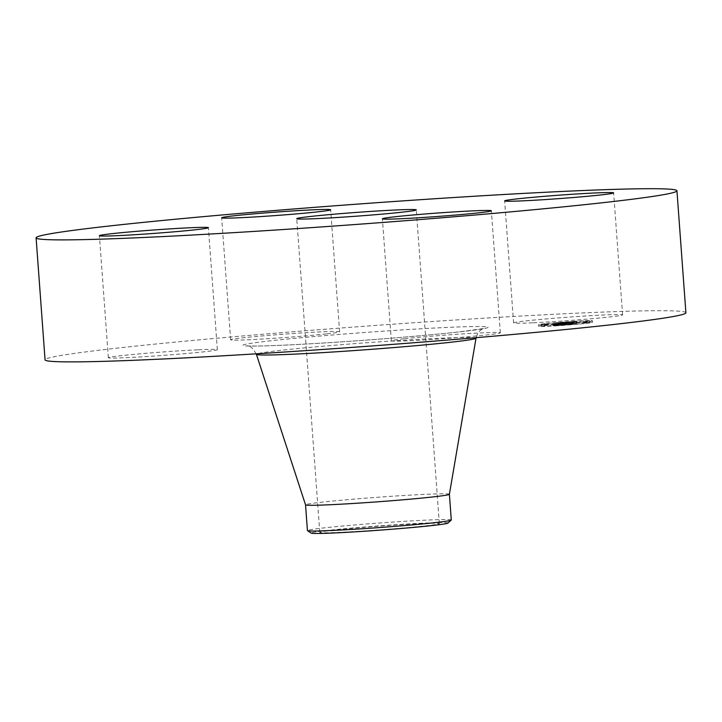 <?xml version="1.0" encoding="UTF-8"?>
<svg xmlns="http://www.w3.org/2000/svg" width="722" height="722" viewBox="0 0 722 722"><rect width="100%" height="100%" fill="white"/><g stroke="black" fill="none" stroke-linecap="round" stroke-linejoin="round"><path stroke-width="0.54" stroke-dasharray="3.61 2.71" d="M533.278 322.779A54.637 1.715 -4.2 0 0 591.309 318.754A54.637 1.715 -4.2 0 0 622.599 314.9A54.637 1.715 -4.2 0 0 602.924 315.018A54.637 1.715 -4.2 0 0 544.893 319.043A54.637 1.715 -4.2 0 0 513.604 322.896A54.637 1.715 -4.2 0 0 533.278 322.779M685.9 312.77A321.281 10.09 -4.2 0 0 473.984 318.817A321.281 10.09 -4.2 0 0 119.022 347.914A321.281 10.09 -4.2 0 0 45.062 359.836M449.4 494.281L449.4 494.272A72.128 2.265 -4.2 0 0 401.829 495.626A72.128 2.265 -4.2 0 0 322.138 502.16A72.128 2.265 -4.2 0 0 305.541 504.831L305.541 504.84M451.286 520.002A72.128 2.265 -4.2 0 0 388.147 522.385A72.128 2.265 -4.2 0 0 324.034 527.89A72.128 2.265 -4.2 0 0 307.428 530.571M447.866 523.098A68.545 2.157 -4.2 0 0 387.913 525.264A68.545 2.157 -4.2 0 0 311.263 533.125M333.582 530.192A59.944 1.886 -4.2 0 0 319.783 532.412A59.944 1.886 -4.2 0 0 359.312 531.284A59.944 1.886 -4.2 0 0 425.538 525.86A59.944 1.886 -4.2 0 0 439.337 523.63A59.944 1.886 -4.2 0 0 399.798 524.759A59.944 1.886 -4.2 0 0 333.582 530.192M403.923 338.78A54.637 1.715 -4.2 0 0 391.342 340.811A54.637 1.715 -4.2 0 0 427.379 339.782A54.637 1.715 -4.2 0 0 487.747 334.827A54.637 1.715 -4.2 0 0 500.328 332.806A54.637 1.715 -4.2 0 0 464.291 333.835A54.637 1.715 -4.2 0 0 403.923 338.78M197.684 349.827A54.637 1.715 -4.2 0 0 139.653 353.852A54.637 1.715 -4.2 0 0 108.363 357.706A54.637 1.715 -4.2 0 0 128.038 357.58A54.637 1.715 -4.2 0 0 186.068 353.554A54.637 1.715 -4.2 0 0 217.349 349.701A54.637 1.715 -4.2 0 0 197.684 349.827M327.039 333.826A54.637 1.715 -4.2 0 0 339.62 331.795A54.637 1.715 -4.2 0 0 303.574 332.824A54.637 1.715 -4.2 0 0 243.206 337.77A54.637 1.715 -4.2 0 0 230.634 339.8A54.637 1.715 -4.2 0 0 266.671 338.771A54.637 1.715 -4.2 0 0 327.039 333.826M554.875 325.92A27.048 0.848 -4.2 0 0 592.545 322.373A27.048 0.848 -4.2 0 0 576.273 322.788A27.048 0.848 -4.2 0 0 538.603 326.335A27.048 0.848 -4.2 0 0 554.875 325.92M557.149 325.586A21.308 0.668 -4.2 0 0 586.824 322.788A21.308 0.668 -4.2 0 0 574.008 323.122A21.308 0.668 -4.2 0 0 544.325 325.911A21.308 0.668 -4.2 0 0 557.149 325.586M558.35 324.783L576.012 323.384L558.16 324.792L558.232 323.149L575.885 321.75L558.232 323.149M558.819 324.774L562.393 324.512L558.512 324.792L558.702 323.14L562.294 322.86L558.702 323.14M561.355 322.851L561.454 324.512L561.319 322.869L561.445 324.503L576.58 323.375L561.138 324.521L561.301 322.815L561.409 324.521M552.881 325.568L571.598 324.016L552.881 325.568L552.763 323.934L571.472 322.382L552.763 323.934M553.675 325.541L557.339 325.261L553.088 325.577L553.675 325.541L553.548 323.907L557.222 323.627L553.548 323.907M563.16 324.864L558.44 325.135L563.16 324.864L563.034 323.23L558.323 323.501L563.034 323.23M563.548 324.683L572.42 323.988L562.429 324.819L563.548 324.683L563.422 323.05L572.302 322.355L563.422 323.05M542.791 325.766L545.074 325.55L542.791 325.766M555.362 325.848L557.646 325.631L555.362 325.848M542.511 326.371L544.794 326.154L542.511 326.371M587.058 323.122L589.342 322.914L587.058 323.122M573.819 324.503L576.102 324.286L573.819 324.503M575.786 322.86L573.503 323.068L575.786 322.86M557.33 324.205L555.047 324.413L557.33 324.205M588.638 322.328L586.354 322.544L588.638 322.328M564.234 322.824L565.552 322.725L564.234 322.824L564.36 324.458M565.091 322.752L565.236 324.395M565.588 322.743L565.705 324.377L565.552 322.725M556.4 325.216L556.319 323.573L556.445 325.207M556.319 325.234L556.202 323.6L556.346 325.225M556.319 323.618L556.436 325.261M556.093 325.252L555.561 323.609L562.014 323.095L555.994 323.6L556.102 325.261M555.579 325.279L555.507 323.627L555.633 325.261M558.494 324.864L558.377 323.23M557.736 324.855L557.61 323.221M563.061 324.593L562.943 322.96M563.241 324.575L563.124 322.942M563.431 324.548L563.313 322.914M563.638 324.53L563.521 322.896M563.864 324.503L563.747 322.869M564.099 324.485L563.981 322.851L564.09 324.521M564.622 324.44L564.505 322.806M564.911 324.413L564.794 322.779M565.525 324.368L565.407 322.734M565.443 324.377L565.326 322.743M565.046 324.413L564.929 322.779M564.866 324.431L564.748 322.797M564.703 324.449L564.586 322.815M564.55 324.467L564.433 322.833M564.414 324.476L564.297 322.842M564.297 324.494L564.171 322.86M564.189 324.512L564.062 322.869M564.026 324.53L563.909 322.896M563.972 324.539L563.855 322.905M564.487 324.512L564.36 322.878M564.577 324.494L564.46 322.86M564.685 324.485L564.559 322.851M564.794 324.467L564.676 322.833M564.821 322.833L564.938 324.467L564.803 322.824M565.064 324.44L564.938 322.806L565.037 324.458M565.362 324.413L565.245 322.779M565.534 324.395L565.407 322.761L565.543 324.404M565.895 324.358L565.777 322.725M566.03 324.358L565.913 322.725M565.858 324.377L565.741 322.743M565.696 324.395L565.579 322.761M565.398 324.422L565.281 322.788M565.272 324.431L565.145 322.797M565.145 324.449L565.028 322.815M564.848 324.485L564.73 322.851M564.775 324.494L564.658 322.86M569.423 324.214L569.306 322.581M571.598 324.016L571.472 322.382M569.297 324.358L569.18 322.725M568.494 324.349L568.376 322.716M563.043 324.674L562.916 323.041M561.969 324.837L561.851 323.203M562.979 324.846L562.862 323.203M558.359 323.51L558.485 325.144L558.323 323.474M561.021 324.891L560.904 323.257M561.725 324.792L561.608 323.158M557.546 325.035L557.429 323.402M557.411 325.053L557.294 323.42M557.294 325.071L557.176 323.438M557.185 325.09L557.059 323.456M557.086 325.108L556.96 323.474L557.095 325.08M556.996 325.117L556.879 323.483M556.888 325.135L556.77 323.501M556.788 325.144L556.671 323.51M556.698 325.162L556.581 323.528M556.626 325.171L556.5 323.537M556.463 323.519L556.581 325.153L556.436 323.555M556.491 325.198L556.373 323.564M556.328 325.243L556.211 323.609M556.536 325.261L556.418 323.627M556.247 325.261L556.13 323.627M556.157 325.261L556.021 323.682M556.111 325.234L555.994 323.6M556.175 325.225L556.057 323.591M556.274 325.198L556.157 323.564M556.409 325.18L556.283 323.546M556.969 325.099L556.852 323.465M557.375 325.044L557.258 323.402M561.842 324.774L561.725 323.14M562.131 324.729L562.014 323.095M557.068 325.035L556.942 323.402M556.906 325.062L556.779 323.429M556.463 325.126L556.337 323.492M556.184 325.162L556.066 323.528M556.048 325.18L555.931 323.546M555.931 325.207L555.814 323.564M555.832 325.216L555.714 323.582M555.75 325.234L555.624 323.6M555.678 325.243L555.561 323.609M555.597 325.288L555.48 323.655M555.633 325.288L555.516 323.655M555.696 325.288L555.57 323.655M555.769 325.288L555.651 323.655M555.868 325.288L555.75 323.655M555.985 325.288L555.868 323.655M556.292 325.279L556.166 323.646M556.472 325.279L556.346 323.646M556.518 323.646L556.644 325.279L556.554 323.637M556.788 323.646L556.906 325.279L556.77 323.627M555.696 325.351L555.579 323.718L555.714 325.369M555.498 325.36L555.371 323.727M555.173 323.763L555.299 325.396L555.182 323.745M555.128 325.387L555.01 323.754M554.821 325.414L554.704 323.781M554.559 325.432L554.442 323.799M554.261 325.46L554.144 323.826M554.099 325.469L553.973 323.835M553.918 325.487L553.801 323.853M553.738 325.496L553.612 323.862M565.696 322.265L566.427 322.238L565.696 322.265L565.813 323.898M563.945 322.445L565.597 322.319L563.945 322.445L564.072 324.079L563.927 322.463M565.813 322.292L566.544 322.247L565.813 322.292L565.931 323.925M560.516 322.896L560.642 324.539M561.499 322.887L562.005 322.869L561.499 322.887L561.626 324.521M563.873 323.97L563.756 322.337M558.16 324.792L558.043 323.158M564.162 323.961L564.035 322.328M564.442 323.952L564.324 322.31M564.721 323.934L564.595 322.301M564.992 323.925L564.875 322.292M565.272 323.916L565.155 322.283M565.543 323.907L565.407 322.328M566.075 323.88L565.958 322.247M566.346 323.871L566.219 322.238M566.553 323.871L566.427 322.238M566.283 323.88L566.156 322.247M566.021 323.898L565.904 322.265M565.768 323.916L565.651 322.283M565.308 323.952L565.182 322.319L565.299 323.97M565.091 323.961L564.965 322.328M564.694 323.998L564.568 322.364M564.505 324.007L564.387 322.373M564.171 324.043L564.053 322.409L564.198 324.07M564.008 324.052L563.891 322.418M563.702 322.472L563.819 324.106L563.738 322.436M563.702 324.088L563.584 322.454M563.557 324.106L563.44 322.472M563.413 324.115L563.295 322.481M563.277 324.133L563.16 322.499M563.151 324.151L563.025 322.517M563.016 324.169L562.898 322.535M562.898 324.187L562.781 322.553M562.808 324.196L562.691 322.563M562.727 324.214L562.609 322.581M562.655 324.223L562.537 322.59M562.582 324.232L562.456 322.599M562.51 324.25L562.384 322.617M563.088 324.214L562.97 322.572M563.196 322.563L563.322 324.196L563.241 322.535M563.467 324.151L563.35 322.517M563.584 324.142L563.458 322.508M563.692 324.124L563.575 322.49M564.478 324.043L564.36 322.409M564.775 324.016L564.649 322.382M564.938 323.998L564.821 322.364M565.109 323.988L564.992 322.355M565.497 323.961L565.38 322.328M565.705 323.943L565.588 322.31L565.714 323.952M566.165 323.916L566.048 322.283M566.409 323.898L566.292 322.265M566.671 323.88L566.544 322.247M566.544 323.898L566.427 322.265M566.328 323.916L566.201 322.283M566.111 323.925L565.994 322.292M565.904 323.943L565.786 322.31M565.191 323.988L565.073 322.355M564.64 324.034L564.514 322.4M564.396 324.061L564.27 322.427M564.279 324.07L564.153 322.436M564.162 324.088L564.044 322.454M563.837 324.124L563.72 322.49M563.738 324.142L563.62 322.508M563.638 324.151L563.521 322.517M574.089 323.555L573.963 321.922M576.012 323.384L575.885 321.75M573.873 323.7L573.746 322.066M573.241 323.691L573.124 322.057M561.454 324.395L561.337 322.761M561.355 324.413L561.238 322.779M561.265 324.422L561.138 322.788M561.165 324.44L561.048 322.806M561.075 324.449L560.958 322.815M560.994 324.458L560.877 322.824M560.895 324.476L560.777 322.842M560.813 324.485L560.696 322.851M560.75 324.503L560.633 322.869M560.696 324.512L560.579 322.878M560.705 324.548L560.588 322.914M560.759 324.548L560.642 322.914M560.832 324.548L560.705 322.914M560.922 324.548L560.795 322.914M561.021 324.539L560.904 322.905M561.165 324.494L561.03 322.905M561.815 324.512L561.698 322.878M562.032 324.503L561.906 322.869M562.122 324.503L562.005 322.869M561.887 324.512L561.77 322.878M561.662 324.53L561.545 322.896M561.229 324.566L561.111 322.933M561.021 324.575L560.904 322.942M560.823 324.593L560.705 322.96M560.624 324.611L560.507 322.969M560.443 324.62L560.317 322.987L560.452 324.638M560.263 324.638L560.137 323.005M560.082 324.647L559.965 323.014M558.44 325.135L558.323 323.501M563.115 324.855L562.998 323.221M558.512 324.792L558.395 323.158M558.548 324.801L558.431 323.167M558.774 324.765L558.648 323.131M559.054 324.747L558.927 323.113M559.36 324.719L559.243 323.086M559.694 324.692L559.577 323.059M560.064 324.665L559.938 323.032M560.877 324.611L560.75 322.978M561.319 324.575L561.202 322.942M561.797 324.539L561.68 322.905M562.267 322.878L562.393 324.512L562.294 322.86M561.887 324.548L561.77 322.914M561.418 324.584L561.292 322.942M560.967 324.611L560.85 322.978M560.543 324.647L560.425 323.014M560.146 324.674L560.028 323.041M559.776 324.701L559.658 323.068M559.433 324.729L559.315 323.095M559.108 324.756L558.99 323.122M553.088 325.577L552.962 323.943M553.187 325.586L553.061 323.943M554 325.505L553.873 323.871M554.442 325.469L554.316 323.835M554.875 325.432L554.749 323.799M556.12 325.342L555.994 323.7M556.518 325.306L556.4 323.673M557.285 325.252L557.167 323.618M557.339 325.261L557.222 323.627M556.996 325.288L556.879 323.655M556.635 325.306L556.518 323.673M556.256 325.333L556.139 323.7M555.868 325.369L555.75 323.736M555.462 325.396L555.344 323.763M555.038 325.432L554.92 323.799M554.595 325.469L554.478 323.835M554.144 325.505L554.027 323.871M561.472 322.788L576.463 321.741L561.472 322.788L561.59 324.431L561.436 322.824M561.193 324.521L561.075 322.887M561.111 324.512L560.994 322.878L561.12 324.503M561.247 324.485L561.12 322.851M561.292 324.476L561.174 322.842M561.355 324.458L561.238 322.824M561.427 324.449L561.301 322.815M573.124 323.718L573.006 322.084M574.071 322.093L574.189 323.727L574.035 322.075M576.4 323.384L576.273 321.75M576.58 323.375L576.463 321.741M572.898 323.745L572.781 322.111M562.014 324.395L561.896 322.761M561.933 324.404L561.815 322.77M561.788 324.422L561.671 322.788M561.698 324.44L561.581 322.806M561.626 324.449L561.499 322.815M562.429 324.819L562.312 323.185M562.591 324.819L562.465 323.185M563.368 324.683L563.25 323.05M568.422 324.377L568.304 322.743M569.685 324.368L569.559 322.734M572.248 323.988L572.122 322.355M572.42 323.988L572.302 322.355M569.712 324.386L569.595 322.752M568.178 324.404L568.061 322.77M554.758 324.286A27.048 0.848 175.8 0 1 538.477 324.701A27.048 0.848 175.8 0 1 576.156 321.155A27.048 0.848 175.8 0 1 592.428 320.739A27.048 0.848 175.8 0 1 554.758 324.286M573.882 321.48A21.308 0.668 175.8 0 1 586.706 321.155A21.308 0.668 175.8 0 1 557.023 323.952A21.308 0.668 175.8 0 1 544.198 324.277A21.308 0.668 175.8 0 1 573.882 321.48M543.964 323.943L541.681 324.16L543.964 323.943M556.536 324.025L554.252 324.241L556.536 324.025M543.684 324.548L541.401 324.765L543.684 324.548M588.24 321.299L585.957 321.516L588.24 321.299M574.992 322.68L572.708 322.896L574.992 322.68M574.369 321.416L576.652 321.2L574.369 321.416M555.913 322.761L558.196 322.544L555.913 322.761M587.221 320.884L589.504 320.676L587.221 320.884M476.006 338.203A110.096 3.457 -4.2 0 0 403.797 340.224A110.096 3.457 -4.2 0 0 281.751 350.224A110.096 3.457 -4.2 0 0 256.409 354.331C250.399 343.591 248.323 347.255 247.077 345.847L250.236 346.009C261.039 346.253 283.854 345.351 318.691 343.302C366.523 340.45 426.684 335.568 459.21 331.903L484.002 328.447C482.639 329.53 478.487 329.277 476.006 338.203M459.706 331.858A122.83 3.854 -4.2 0 0 443.759 327.58A122.83 3.854 -4.2 0 0 271.255 340.739A122.83 3.854 -4.2 0 0 287.203 345.017A122.83 3.854 -4.2 0 0 459.706 331.858M556.707 325.135L556.59 323.501M556.842 325.117L556.716 323.483M557.231 325.062L557.113 323.429M556.382 325.297L556.265 323.664M555.913 325.333L555.787 323.7M553.332 325.532L553.205 323.898M553.106 325.55L552.989 323.916M622.599 314.9L613.637 192.891M513.604 322.896L504.651 200.896M319.783 532.412L296.742 218.685M439.337 523.63L416.296 209.903M391.342 340.811L382.38 218.802M500.328 332.806L491.366 210.797M108.363 357.706L99.401 235.697M217.349 349.701L208.396 227.701M339.62 331.795L330.658 209.795M230.634 339.8L221.672 217.791M538.477 324.701L538.603 326.335M592.428 320.739L592.545 322.373M586.706 321.155L586.824 322.788M544.198 324.277L544.325 325.911M544.957 323.916L545.074 325.55M541.681 324.16L541.807 325.793M557.528 323.998L557.646 325.631M554.252 324.241L554.379 325.875M544.677 324.521L544.794 326.154M541.401 324.765L541.527 326.398M589.224 321.272L589.342 322.914M585.957 321.516L586.074 323.149M575.976 322.653L576.102 324.286M572.708 322.896L572.826 324.53M573.385 321.434L573.503 323.068M576.652 321.2L576.77 322.833M554.929 322.779L555.047 324.413M558.196 322.544L558.323 324.178M586.237 320.911L586.354 322.544M589.504 320.676L589.621 322.31"/><path stroke-width="1.08" d="M524.316 200.77A54.637 1.715 -4.2 0 0 582.347 196.745A54.637 1.715 -4.2 0 0 613.637 192.891A54.637 1.715 -4.2 0 0 593.962 193.018A54.637 1.715 -4.2 0 0 535.932 197.043A54.637 1.715 -4.2 0 0 504.651 200.896A54.637 1.715 -4.2 0 0 524.316 200.77M110.06 225.914A321.281 10.09 -4.2 0 0 36.1 237.827A321.281 10.09 -4.2 0 0 248.016 231.78A321.281 10.09 -4.2 0 0 602.978 202.683A321.281 10.09 -4.2 0 0 676.938 190.77A321.281 10.09 -4.2 0 0 465.031 196.817A321.281 10.09 -4.2 0 0 110.06 225.914M36.1 237.827L45.062 359.836A321.281 10.09 -4.2 0 0 256.969 353.78A321.281 10.09 -4.2 0 0 611.94 324.683A321.281 10.09 -4.2 0 0 685.9 312.77L676.938 190.77M305.541 504.831A72.128 2.265 -4.2 0 0 305.541 504.849A72.128 2.265 -4.2 0 0 353.374 503.46A72.128 2.265 -4.2 0 0 432.794 496.944A72.128 2.265 -4.2 0 0 449.4 494.29A72.128 2.265 -4.2 0 0 449.4 494.272M256.238 353.825L305.541 504.849L307.428 530.571A72.128 2.265 -4.2 0 0 307.491 530.652A72.128 2.265 -4.2 0 0 370.576 528.188A72.128 2.265 -4.2 0 0 434.689 522.674A72.128 2.265 -4.2 0 0 451.232 520.102A72.128 2.265 -4.2 0 0 451.286 520.002L449.4 494.281L476.114 337.679M307.491 530.652L311.263 533.125A68.545 2.157 -4.2 0 0 371.207 530.778A68.545 2.157 -4.2 0 0 447.866 523.098L451.232 520.102M310.541 216.465A59.944 1.886 -4.2 0 0 296.742 218.685A59.944 1.886 -4.2 0 0 336.281 217.557A59.944 1.886 -4.2 0 0 402.497 212.133A59.944 1.886 -4.2 0 0 416.296 209.903A59.944 1.886 -4.2 0 0 376.767 211.032A59.944 1.886 -4.2 0 0 310.541 216.465M318.077 211.817A54.637 1.715 -4.2 0 0 330.658 209.795A54.637 1.715 -4.2 0 0 294.621 210.824A54.637 1.715 -4.2 0 0 234.253 215.77A54.637 1.715 -4.2 0 0 221.672 217.791A54.637 1.715 -4.2 0 0 257.709 216.762A54.637 1.715 -4.2 0 0 318.077 211.817M188.722 227.818A54.637 1.715 -4.2 0 0 130.691 231.843A54.637 1.715 -4.2 0 0 99.401 235.697A54.637 1.715 -4.2 0 0 119.076 235.58A54.637 1.715 -4.2 0 0 177.107 231.554A54.637 1.715 -4.2 0 0 208.396 227.701A54.637 1.715 -4.2 0 0 188.722 227.818M394.961 216.771A54.637 1.715 -4.2 0 0 382.38 218.802A54.637 1.715 -4.2 0 0 418.426 217.773A54.637 1.715 -4.2 0 0 478.794 212.828A54.637 1.715 -4.2 0 0 491.366 210.797A54.637 1.715 -4.2 0 0 455.329 211.826A54.637 1.715 -4.2 0 0 394.961 216.771M256.409 354.331A110.096 3.457 -4.2 0 0 329.431 352.21A110.096 3.457 -4.2 0 0 450.663 342.264A110.096 3.457 -4.2 0 0 476.006 338.203"/></g></svg>

